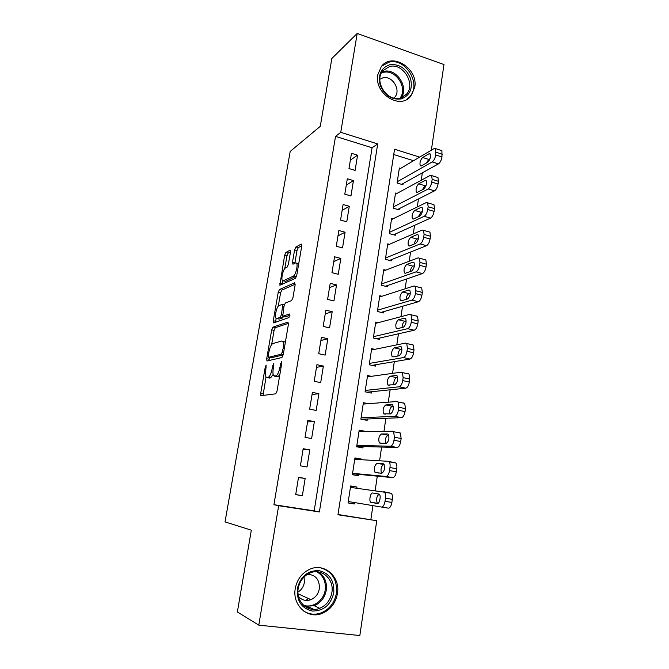 <?xml version="1.0" encoding="UTF-8"?>
<svg xmlns="http://www.w3.org/2000/svg" width="669" height="669" viewBox="0 0 669 669"><rect width="100%" height="100%" fill="white"/><g stroke="black" fill="none" stroke-linecap="round" stroke-linejoin="round"><path stroke-width="1" d="M266.128 365.073L265.284 366.921L260.709 393.288L261.052 395.68L275.737 393.807L277.041 391.072L281.766 363.342L281.473 361.661L279.951 367.164C278.923 372.232 277.543 375.167 275.812 375.961L273.621 375.735C272.852 374.414 272.743 372.014 273.295 368.535L273.621 363.401L272.141 368.778C271.129 373.728 269.799 376.588 268.152 377.358L266.086 377.157C265.342 375.869 265.242 373.511 265.794 370.091L266.128 365.073M414.721 87.388L410.799 96.144C400.07 110.209 373.904 93.509 377.826 74.702L381.288 66.616C391.992 51.697 418.585 68.556 414.721 87.388M337.435 593.612C335.604 603.212 330.478 609.827 322.048 613.448C307.715 619.519 292.044 605.136 295.263 588.561C296.986 579.739 301.577 573.408 309.053 569.595C323.779 562.019 340.655 576.502 337.435 593.612M290.471 252.129L290.045 250.181L285.864 252.464L284.634 255.265L279.851 285.237L295.414 278.404L296.727 275.486L301.744 246.058L301.267 244.068L295.89 247.003L294.611 249.905L292.495 262.206L292.938 264.222L295.573 262.909L296.568 263.168C298.19 265.016 295.573 275.411 293.306 276.155L283.263 280.813L282.377 280.562C280.846 278.797 283.322 268.754 285.487 267.943L287.126 267.123L288.381 264.288L290.471 252.129M337.996 514.503L376.747 520.708L359.83 635.55L258.794 625.147L237.37 611.968L251.327 530.183L225.027 521.895L290.195 151.437L320.267 126.324L331.841 58.496L357.196 33.45L443.973 64.559L431.354 150.191M258.794 625.147L278.655 505.714L319.397 511.944L377.701 143.935L340.755 132.328L357.196 33.45M273.93 504.702L314.179 510.857L372.073 147.774L335.529 136.384L273.93 504.702L278.655 505.714M335.529 136.384L340.755 132.328M272.927 327.149L271.706 329.85L266.697 358.726L267.056 361.001L281.925 357.514L283.238 354.721L288.406 324.365L287.963 322.107L272.927 327.149L275.31 327.685L274.089 330.386L271.639 344.568M273.287 320.735L278.22 292.286L279.441 289.535L294.661 282.786L295.121 284.91L292.955 297.663L291.642 300.54L285.329 303.032L284.057 305.842L282.719 316.22L289.593 313.995L288.983 317.558L273.663 322.884L273.287 320.735L275.67 321.279L276.146 318.494M400.639 168.396L399.376 168.011L397.077 182.997L402.955 184.753L403.148 183.507M396.918 193.441L395.538 193.032L393.221 208.168L399.134 209.874L399.326 208.619M393.188 218.746L391.666 218.311L389.325 233.606L395.279 235.254L395.471 233.983M389.442 244.31L387.752 243.851L385.386 259.296L391.382 260.893L391.574 259.597M385.704 270.142L383.797 269.649L381.405 285.253L387.443 286.784L387.635 285.487M381.982 296.258L379.8 295.715L377.383 311.478L383.462 312.95L383.663 311.637M378.303 322.65L375.769 322.048L373.327 337.979L379.44 339.392L379.641 338.062M374.707 349.335L371.688 348.658L369.221 364.756L375.384 366.102L375.585 364.764M371.295 376.338L367.565 375.543L365.073 391.808L371.278 393.096L371.487 391.741M368.259 403.691L363.401 402.713L360.884 419.154L367.13 420.375L367.34 419.003M365.441 431.488L359.002 431.421M365.458 431.363L359.194 430.167L356.644 446.783L362.941 447.937L363.15 446.549M361.151 459.695L361.252 459.043L354.821 458.675M361.252 459.043L354.938 457.922L352.362 474.714L358.701 475.793L358.918 474.396M298.516 477.323L295.69 494.642L302.355 495.696L305.156 478.419L298.516 477.323M303.191 448.707L300.398 465.833L307.012 466.97L309.789 449.877L303.191 448.707M307.824 420.4L305.047 437.35L311.62 438.546L314.363 421.646L307.824 420.4M312.398 392.402L309.655 409.16L316.178 410.432L318.896 393.715L312.398 392.402M316.922 364.697L314.213 381.28L320.694 382.626L323.378 366.077L316.922 364.697M321.404 337.293L318.72 353.7L325.151 355.105L327.81 338.74L321.404 337.293M325.836 310.173L323.186 326.405L329.566 327.885L332.192 311.687L325.836 310.173M330.218 283.338L327.593 299.403L333.931 300.941L336.532 284.919L330.218 283.338M334.559 256.787L331.966 272.684L338.255 274.29L340.83 258.426L334.559 256.787M338.857 230.512L336.281 246.251L342.536 247.906L345.079 232.21L338.857 230.512M343.105 204.513L340.563 220.084L346.768 221.807L349.285 206.269L343.105 204.513M347.311 178.782L344.794 194.186L350.957 195.967L353.449 180.597L347.311 178.782M355.105 170.394L357.572 155.183L351.476 153.31L348.984 168.563L355.105 170.394M370.86 519.529L372.926 505.622M375.158 490.594L377.299 476.152M379.582 460.79L381.623 447.051M383.964 431.321L385.896 418.276M388.288 402.178L390.127 389.81M392.569 373.361L394.309 361.653M396.801 344.861L398.44 333.806M400.99 316.68L402.537 306.251M405.13 288.799L406.585 278.998M409.219 261.228L410.59 252.029M413.275 233.949L414.546 225.353M417.28 206.964L418.468 198.952M421.244 180.27L422.348 172.828M413.576 160.727L393.732 154.531M356.811 488.211L356.995 487.024L350.64 485.962L348.039 502.937L354.419 503.949L354.629 502.578M426.814 162.074L429.055 160.794M419.655 157.123L394.559 149.237L337.954 514.779L376.747 520.708M429.389 160.184L428.235 159.824M314.179 510.857L319.397 511.944M372.073 147.774L377.701 143.935M354.419 503.949L348.047 502.871M356.995 487.024L350.598 486.204M302.355 495.696L295.698 494.558M305.156 478.419L298.474 477.607M309.789 449.877L303.049 449.61M314.363 421.646L307.573 421.896M318.896 393.715L312.055 394.484M323.378 366.077L316.487 367.356M327.81 338.74L320.877 340.513M332.192 311.687L325.218 313.945M336.532 284.919L329.516 287.645M340.83 258.426L333.772 261.621M345.079 232.21L337.979 235.864M349.285 206.269L342.152 210.367M353.449 180.597L346.274 185.129M357.572 155.183L350.355 160.142M308.668 607.042L307.874 608.138M268.821 377.96L266.948 377.575M273.144 374.489L270.594 377.86L269.39 378.077M276.431 376.58L274.549 376.195M279.726 375.317L277.041 376.706M266.019 377.057L263.051 395.429M288.506 323.319L275.31 327.685M269.398 357.522L268.997 360.549M268.277 355.741L268.528 357.33L281.59 354.135L283.138 348.449C283.673 345.053 283.564 342.712 282.811 341.449L281.791 341.014L272.818 343.565C271.179 344.493 269.866 347.353 268.896 352.17L268.277 355.741M270.803 357.815L268.528 357.33M283.204 354.888L270.945 357.848M285.379 342.127L283.857 341.675M278.287 306.118L280.579 292.855L278.22 292.286M295.205 284.233L281.808 290.103L280.579 292.855M285.203 316.838L289.936 315.333M279.032 305.516C276.857 306.084 274.357 316.437 275.954 318.285L276.774 318.578L280.202 317.357L281.457 314.581L282.803 304.27L279.032 305.516M278.463 318.971L276.774 318.578M283.547 316.454L282.627 317.917L279.174 319.13M275.67 321.279L275.569 322.224M284.777 281.189L283.263 280.813M296.635 275.963L285.638 281.398M301.786 245.74L298.29 247.63L297.003 250.524L294.837 263.268M282.661 280.829L282.05 284.476M290.522 251.82L288.205 253.066L286.976 255.867L284.785 268.553M350.422 487.375L384.625 492.225C385.536 493.454 385.829 495.453 385.486 498.221L385.035 501.307C384.324 505.028 383.153 506.943 381.514 507.052L348.256 501.516M372.683 493.011C370.576 492.476 368.82 500.404 370.643 502.21L377.283 503.548C379.448 504.158 381.263 496.072 379.373 494.224L372.683 493.011L379.239 494.09C376.639 496.122 375.986 499.183 377.308 503.28L377.617 503.54M383.763 491.715L391.424 493.346C392.36 494.583 392.661 496.574 392.318 499.333L391.875 502.411C391.173 506.124 389.985 508.03 388.329 508.139L381.514 507.052M333.756 592.91C330.787 604.91 323.696 610.956 312.507 611.056C301.627 608.514 296.576 601.013 297.337 588.553C300.515 576.427 307.69 570.44 318.845 570.59C329.524 573.258 334.492 580.692 333.756 592.91M298.198 588.494C295.623 601.766 308.233 613.256 319.715 608.297C326.372 605.386 330.427 600.126 331.883 592.525C334.458 578.911 321.078 567.354 309.337 573.274C303.291 576.31 299.587 581.386 298.198 588.494M304.094 576.929L304.37 582.507C303.592 586.738 301.443 589.941 297.939 592.132M307.497 574.261C315.751 574.805 319.698 579.63 319.339 588.728C318.327 593.98 315.525 597.626 310.926 599.658C306.076 601.314 301.936 600.269 298.499 596.522M303.392 610.856C308.886 614.451 314.815 615.129 321.153 612.896C329.516 609.3 334.6 602.744 336.415 593.227C337.402 579.864 332.15 571.393 320.643 567.839M307.155 607.803L307.949 606.708M305.976 600.428L308.317 598.471M401.199 98.928C391.725 100.074 384.75 95.575 380.268 85.415C377.793 74.786 380.954 67.887 389.768 64.726C399.226 63.772 406.133 68.297 410.473 78.315C412.957 88.751 409.863 95.625 401.199 98.928M389.617 66.482L382.877 70.697C373.595 81.016 387.042 102.173 400.187 98.109L406.451 94.27C416.093 84.252 403.098 62.669 389.617 66.482M379.875 79.21L382.869 77.863C392.302 75.145 401.442 90.164 394.71 97.222L393.865 98.084M406.418 99.614L409.746 96.754C421.771 84.361 405.707 57.501 388.915 62.192L381.69 66.139M352.504 473.777L392.77 477.633C394.434 477.423 395.613 475.475 396.316 471.796L396.759 468.752C397.085 466.101 396.801 464.194 395.906 463.015L388.488 461.351M354.721 459.319L388.229 461.301L389.157 461.811C390.035 462.981 390.303 464.896 389.977 467.547L389.525 470.6C388.823 474.296 387.652 476.244 386.005 476.462L352.58 473.309M384.148 464.529L383.713 464.495C381.213 466.159 380.46 469.094 381.455 473.292M383.17 463.717L377.099 463.324C374.481 465.29 373.787 468.317 375.033 472.414L381.748 473.318C384.441 471.369 385.152 468.3 383.881 464.11L383.354 463.751M356.711 446.374L397.16 447.477C398.824 447.16 400.012 445.178 400.706 441.523L401.141 438.513L400.338 433.027L399.334 432.525M358.977 431.547L392.644 431.237L393.631 431.739L394.409 437.242L393.974 440.252C393.272 443.915 392.093 445.905 390.445 446.231L356.853 445.395M388.789 435.218L388.037 435.218C385.779 436.573 384.934 439.316 385.52 443.422M387.568 433.947L381.472 433.964C378.88 435.996 378.177 438.998 379.373 442.953L386.164 443.438C388.831 441.415 389.55 438.387 388.329 434.332L387.895 434.005M361.31 419.237L401.5 417.665C403.173 417.239 404.352 415.223 405.046 411.602L405.473 408.634L404.712 403.374L403.65 402.889M363.192 404.076L397.01 401.517L398.063 402.01L398.799 407.27L398.364 410.256C397.662 413.885 396.491 415.909 394.835 416.335L361.093 417.774M393.28 406.192L392.31 406.259C390.244 407.438 389.35 409.997 389.642 413.935M391.917 404.511L385.796 404.937C383.228 407.036 382.509 409.997 383.663 413.827L390.529 413.894C393.171 411.803 393.899 408.801 392.728 404.887L392.377 404.603M366.98 392.201L405.782 388.187C407.463 387.669 408.65 385.612 409.336 382.024L409.763 379.08L409.035 374.046L407.914 373.578M367.356 376.89L401.325 372.14L402.437 372.6L403.131 377.651L402.705 380.594C402.01 384.19 400.84 386.256 399.176 386.791L365.282 390.453M397.679 377.475L396.533 377.625C394.635 378.679 393.715 381.071 393.782 384.8M396.215 375.401L390.069 376.229C387.527 378.386 386.799 381.322 387.903 385.026L394.844 384.683C397.461 382.526 398.206 379.557 397.077 375.769L396.809 375.526M371.981 365.358L410.03 359.044C411.711 358.425 412.898 356.334 413.576 352.772L413.994 349.87L413.317 345.045L412.129 344.602M371.479 349.996L405.59 343.08L406.76 343.523L407.421 348.357L406.995 351.275C406.309 354.838 405.13 356.937 403.466 357.572L369.422 363.409M401.985 349.059L400.714 349.302C398.967 350.272 398.03 352.504 397.913 356.008M400.472 346.617L394.3 347.83C391.775 350.054 391.047 352.964 392.101 356.552L392.954 356.886L399.117 355.791C401.701 353.575 402.454 350.631 401.375 346.96L401.183 346.785M376.639 338.74L414.22 330.227C415.909 329.516 417.096 327.392 417.765 323.855L418.184 320.986L417.54 316.362L416.302 315.944M375.56 323.37L409.813 314.355L411.034 314.764L411.652 319.397L411.234 322.282C410.557 325.82 409.378 327.952 407.705 328.68L373.528 336.649M406.208 320.944L404.854 321.287C403.24 322.182 402.303 324.264 402.044 327.534M404.678 318.151L398.481 319.749C395.981 322.032 395.245 324.917 396.257 328.387L397.152 328.705L403.332 327.225C405.899 324.95 406.66 322.032 405.623 318.477L404.678 318.151L405.506 318.352M381.079 312.373L418.368 301.736C420.065 300.925 421.244 298.767 421.913 295.263L422.331 292.42L421.721 287.988L420.425 287.603M379.599 297.019L413.986 285.947L415.257 286.324L415.842 290.764L415.432 293.616C414.755 297.128 413.576 299.294 411.903 300.113L377.584 310.165M410.356 293.139L408.943 293.574C407.463 294.41 406.526 296.35 406.15 299.386M408.834 290.003L402.621 291.977C400.146 294.318 399.393 297.17 400.371 300.54L401.3 300.833L407.505 298.976C410.047 296.635 410.816 293.741 409.821 290.296L408.834 290.003L409.771 290.246M385.377 286.265L422.465 273.554C424.171 272.651 425.35 270.46 426.019 266.99L426.421 264.18L425.852 259.923L424.539 259.572M383.596 270.945L418.108 257.858L419.438 258.192L419.99 262.449L419.58 265.267C418.911 268.754 417.732 270.945 416.051 271.865L381.606 283.949M414.437 265.635L412.99 266.17C411.627 266.948 410.716 268.737 410.248 271.53M412.949 262.164L406.71 264.498C404.26 266.898 403.499 269.724 404.436 272.994L405.406 273.253L411.636 271.037C414.153 268.637 414.931 265.769 413.977 262.424L412.949 262.164L413.986 262.44M389.559 260.408L426.521 245.682C428.227 244.687 429.414 242.471 430.067 239.025L430.476 236.249L429.933 232.16L428.687 231.809M387.552 245.13L422.189 230.069L423.561 230.362L424.087 234.451L423.678 237.236C423.017 240.689 421.838 242.922 420.149 243.926L385.578 258.008M418.434 238.44L416.988 239.05C415.75 239.786 414.864 241.425 414.32 243.976M417.013 234.627L410.758 237.319C408.324 239.77 407.563 242.579 408.458 245.749L409.47 245.983L415.717 243.407C418.209 240.949 418.995 238.097 418.083 234.852L417.013 234.627L418.15 234.944M393.648 234.802L430.535 218.119C432.241 217.04 433.428 214.791 434.081 211.371L434.482 208.619L433.964 204.706L432.784 204.354M391.474 219.583L426.22 202.59L427.65 202.832L428.143 206.763L427.734 209.514C427.081 212.943 425.902 215.201 424.213 216.296L389.517 232.327M422.365 211.555L420.952 212.224L418.384 216.714M421.044 207.382L414.763 210.426C412.355 212.934 411.577 215.727 412.439 218.805L413.484 218.997L419.756 216.07C422.223 213.553 423.017 210.727 422.139 207.582L421.044 207.382L422.256 207.741M397.67 209.456L434.507 190.857C436.213 189.687 437.401 187.412 438.044 184.017L438.446 181.299L437.961 177.536L436.832 177.185M395.346 194.294L430.217 175.412L431.681 175.604L432.149 179.376L431.748 182.102C431.095 185.497 429.916 187.788 428.227 188.959L393.414 206.905M426.228 184.962L424.865 185.681L422.432 189.72M425.024 180.438L418.719 183.824C416.335 186.383 415.558 189.151 416.386 192.145L417.456 192.304L423.753 189.034C426.195 186.459 426.998 183.649 426.161 180.597L425.024 180.438L426.32 180.839M401.617 184.351L438.429 163.888C440.143 162.634 441.323 160.326 441.975 156.964L441.908 150.659L440.838 150.316M399.184 169.257L434.164 148.526L435.67 148.66L435.72 154.982C435.067 158.352 433.897 160.669 432.191 161.931L397.269 181.742M430.016 158.687L428.745 159.423L426.471 162.985M428.963 153.786L422.641 157.499C420.274 160.108 419.488 162.868 420.283 165.77L421.395 165.895L427.7 162.283C430.125 159.657 430.936 156.864 430.134 153.895L428.963 153.786L430.326 154.213M266.304 367.13L265.284 366.921M281.682 363.844L280.554 363.602M273.805 365.525L272.735 365.299M270.594 377.86L268.152 377.358M273.22 369.004L272.141 368.778M278.312 376.48L275.812 375.961M281.072 367.398L279.951 367.164M263.134 393.765L260.709 393.288M269.105 359.236L266.697 358.726M274.089 330.386L271.706 329.85M283.271 354.495L281.59 354.135M283.623 352.421L282.502 352.178M284.258 348.691L283.138 348.449M281.808 290.103L279.441 289.535M285.487 316.905L283.046 316.337M282.627 317.917L280.202 317.357M282.544 314.831L281.457 314.581M283.94 306.544L282.887 306.293M295.74 276.757L293.306 276.155M294.904 262.817L292.495 262.206M297.003 250.524L294.611 249.905M298.29 247.63L295.89 247.003M282.134 283.882L279.776 283.305M286.976 255.867L284.634 255.265M288.205 253.066L285.864 252.464M385.035 501.307L391.875 502.411M385.486 498.221L392.318 499.333M318.569 571.953C324.59 576.101 327.149 582.181 326.263 590.209C324.816 597.693 320.811 602.869 314.238 605.729L304.771 606.331M303.425 605.194C312.632 608.598 323.813 600.645 325.193 589.933C326.062 581.679 323.278 575.624 316.855 571.769M381.974 71.976L383.705 71.441C396.441 67.828 409.277 87.413 401.107 97.841M399.97 98.159C408.182 88.183 395.772 68.874 383.32 72.419L381.38 73.038M386.005 476.462L392.77 477.633M389.525 470.6L396.316 471.796M389.977 467.547L396.759 468.752M383.713 464.495L377.099 463.324M390.445 446.231L397.16 447.477M393.974 440.252L400.706 441.523M394.409 437.242L401.141 438.513M388.037 435.218L381.472 433.964M394.835 416.335L401.5 417.665M398.364 410.256L405.046 411.602M398.799 407.27L405.473 408.634M392.31 406.259L385.796 404.937M399.176 386.791L405.782 388.187M402.705 380.594L409.336 382.024M403.131 377.651L409.763 379.08M396.533 377.625L390.069 376.229M403.466 357.572L410.03 359.044M406.995 351.275L413.576 352.772M407.421 348.357L413.994 349.87M400.714 349.302L394.3 347.83M407.705 328.68L414.22 330.227M411.234 322.282L417.765 323.855M411.652 319.397L418.184 320.986M404.854 321.287L398.481 319.749M411.903 300.113L418.368 301.736M415.432 293.616L421.913 295.263M415.842 290.764L422.331 292.42M408.943 293.574L402.621 291.977M416.051 271.865L422.465 273.554M419.58 265.267L426.019 266.99M419.99 262.449L426.421 264.18M412.99 266.17L406.71 264.498M420.149 243.926L426.521 245.682M423.678 237.236L430.067 239.025M424.087 234.451L430.476 236.249M416.988 239.05L410.758 237.319M424.213 216.296L430.535 218.119M427.734 209.514L434.081 211.371M428.143 206.763L434.482 208.619M420.952 212.224L414.763 210.426M428.227 188.959L434.507 190.857M431.748 182.102L438.044 184.017M432.149 179.376L438.446 181.299M424.865 185.681L418.719 183.824M432.191 161.931L438.429 163.888M435.72 154.982L441.975 156.964M436.113 152.281L442.36 154.271M428.745 159.423L422.641 157.499M261.311 395.647L260.801 395.546M267.207 360.967L266.789 360.875M285.295 341.993L282.811 341.449M284.358 304.638L282.803 304.27M298.734 263.72L296.568 263.168M384.625 492.225L391.424 493.346M377.308 503.28L370.643 502.21M310.926 599.658L298.031 593.788M319.715 608.297L314.238 605.729L304.554 606.156M313.845 609.392L308.258 606.716M402.27 97.39L406.451 94.27M394.71 97.222L393.648 98.025M389.157 461.811L395.906 463.015M378.721 473.05L375.033 472.414M393.631 431.739L400.338 433.027M381.497 443.355L379.373 442.953M398.063 402.01L404.712 403.374M385.269 414.153L383.663 413.827M402.437 372.6L409.035 374.046M389.258 385.319L387.903 385.026M406.76 343.523L413.317 345.045M393.313 356.82L392.101 356.552M411.034 314.764L417.54 316.362M397.361 328.655L396.257 328.387M415.257 286.324L421.721 287.988M401.4 300.799L400.371 300.54M419.438 258.192L425.852 259.923M405.414 273.253L404.436 272.994M423.561 230.362L429.933 232.16M409.395 246.008L408.458 245.749M427.65 202.832L433.964 204.706M413.333 219.056L412.439 218.805M431.681 175.604L437.961 177.536M417.23 192.396L416.386 192.145M435.67 148.66L441.908 150.659M421.085 166.021L420.283 165.77"/></g></svg>
